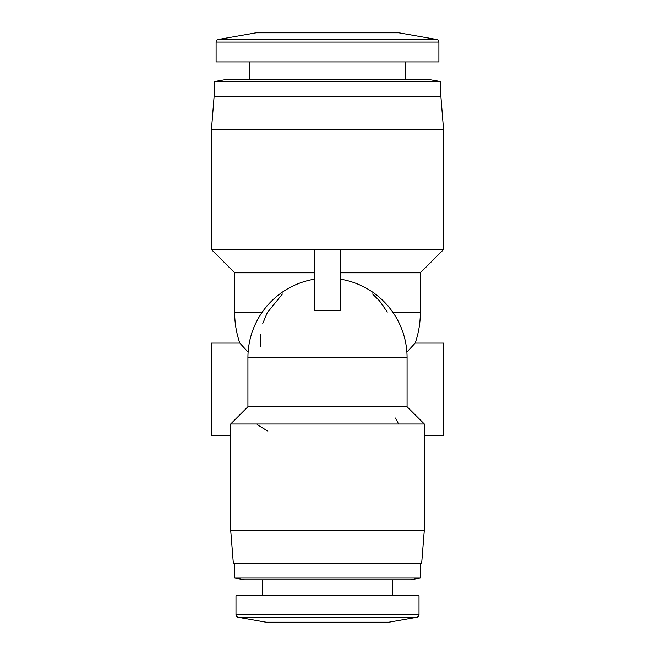<?xml version="1.0" encoding="UTF-8"?>
<svg xmlns="http://www.w3.org/2000/svg" width="655" height="655" viewBox="0 0 655 655"><rect width="100%" height="100%" fill="white"/><g stroke="black" fill="none" stroke-linecap="round" stroke-linejoin="round"><path stroke-width="0.98" d="M398.854 32.807L256.146 32.807A3.979 3.979 0 0 1 256.842 32.75L398.158 32.75A3.979 3.979 0 0 1 398.854 32.807L436.713 39.488A2.653 2.653 0 0 1 438.899 42.1L438.899 61.93L216.101 61.93L216.101 42.1A2.653 2.653 0 0 1 218.287 39.488L436.713 39.488M388.219 622.25A3.979 3.979 0 0 0 388.906 622.193L416.817 617.272A2.653 2.653 0 0 0 419.012 614.652L235.988 614.652A2.653 2.653 0 0 0 238.183 617.272L266.094 622.193A3.979 3.979 0 0 0 266.781 622.25L388.219 622.25M419.012 614.652L419.012 595.722L235.988 595.722L235.988 614.652M440.225 81.507L214.774 81.507L228.038 79.165L426.962 79.165L440.225 81.507L440.225 96.408M420.338 563.234L420.338 578.054L410.39 579.814L244.61 579.814L262.516 579.814L262.516 595.722M410.39 579.814L392.484 579.814L392.484 595.722M443.541 129.567L211.459 129.567L214.111 96.408L440.889 96.408L443.541 129.567L443.541 249.588L340.764 249.588L340.764 310.486L327.5 310.495L314.236 310.486L314.236 249.588L340.764 249.588M420.338 578.054L234.662 578.054L244.61 579.814M327.5 563.234L233.336 563.234L230.683 530.075L424.317 530.075L421.664 563.234L327.5 563.234M267.87 431.121L257.202 424.71M424.317 435.919L443.541 435.919L443.541 343.081L415.18 343.081C418.602 333.198 420.322 323.03 420.338 312.582L393.065 312.582M398.567 423.982L395.546 418.013M248.122 352.103L239.82 343.081L211.459 343.081L211.459 435.919L230.683 435.919M211.459 249.588L314.236 249.588L314.236 272.791L234.662 272.791L211.459 249.588L211.459 129.567M340.764 272.791L420.338 272.791L443.541 249.588M387.342 312.034L379.401 300.71M379.36 300.661L372.597 294.013M282.403 294.013L267.355 312.582M260.755 346.331L260.567 334.779M262.786 323.398L267.142 312.967M406.878 352.103L415.18 343.081M314.236 279.21A79.574 79.574 0 0 0 247.926 357.671L247.926 406.739L407.074 406.739L424.317 423.982L230.683 423.982L230.683 530.075M216.101 42.1L438.899 42.1M388.906 622.193L266.094 622.193M416.817 617.272L238.183 617.272M294.349 357.671L263.367 357.671M234.662 272.791L234.662 312.582L261.935 312.582M247.926 357.671L407.074 357.671A79.574 79.574 0 0 0 340.764 279.21M405.748 61.93L405.748 79.165M256.146 32.807L218.287 39.488M249.252 61.93L249.252 79.165M214.774 81.507L214.774 96.408M234.662 563.234L234.662 578.054M420.338 272.791L420.338 312.582M239.82 343.081C236.398 333.198 234.678 323.03 234.662 312.582M424.317 423.982L424.317 530.075M407.074 357.671L407.074 406.739M247.926 406.739L230.683 423.982"/></g></svg>
